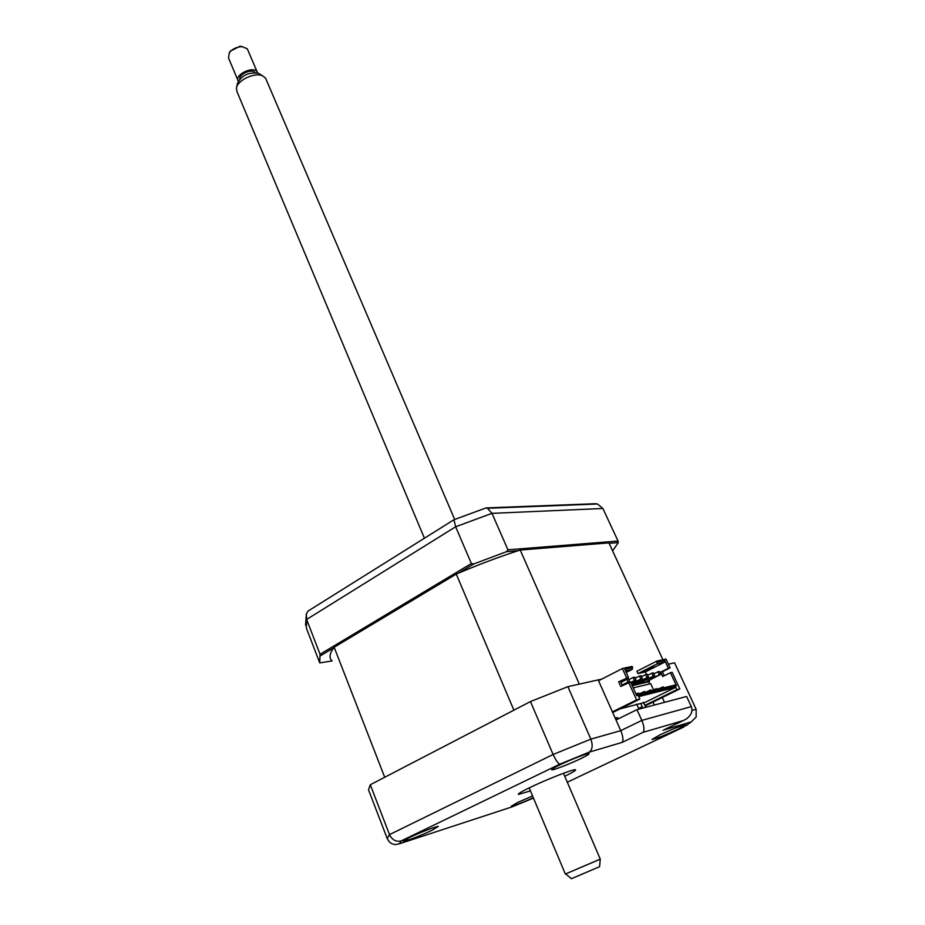<?xml version="1.0" encoding="UTF-8"?>
<svg xmlns="http://www.w3.org/2000/svg" width="925" height="925" viewBox="0 0 925 925"><rect width="100%" height="100%" fill="white"/><g stroke="black" fill="none" stroke-linecap="round" stroke-linejoin="round"><path stroke-width="1.39" d="M622.456 685.622L620.548 681.401L628.457 677.389L624.826 669.353L632.654 667.642L632.099 666.428L622.386 668.532L601.828 679.077L579.304 684.118L520.208 550.04C499.685 556.63 478.364 564.643 456.256 574.09L334.145 647.246C329.462 653.489 328.791 658.045 332.144 660.913L319.715 662.913L320.05 654.276L471.368 563.522L473.843 563.938L458.476 573.142M320.258 655.918L333.659 647.893M320.05 654.276L306.637 619.449L306.372 613.865L307.944 611.124L453.967 519.734L486.018 507.929L595.55 503.709L597.492 504.009L602.903 508.484L491.984 513.352L487.429 508.288L486.018 507.929M319.403 662.011L306.337 628.006L306.637 619.449L455.643 526.776L453.967 519.734M471.368 563.522L455.643 526.776L491.984 513.352L507.941 549.797L618.027 541.044L602.903 508.484M612.604 550.849L618.316 542.582L618.027 541.044M518.139 550.71L506.576 551.647L507.941 549.797M609.124 543.322L618.316 542.582M506.576 551.647L473.843 563.938M409.301 837.668L403.254 841.403C404.468 841.935 422.147 835.09 432.044 830.268L438.277 826.453C437.224 825.852 419.256 832.789 409.301 837.668M532.58 795.986L517.78 802.403L511.386 806.149C514.473 805.663 521.793 802.877 533.332 797.778M660.161 734.716L651.975 739.48C655.825 738.832 664.266 735.525 677.285 729.559L685.668 724.726C681.852 725.339 673.342 728.68 660.161 734.716M559.741 764.94C553.798 767.843 551.138 769.473 551.762 769.82C552.953 770.467 570.031 763.853 580.9 758.569C586.936 755.632 589.664 753.968 589.109 753.574C588.092 752.869 570.69 759.587 559.741 764.94M564.77 776.283C572.702 772.41 576.275 770.236 575.5 769.75C574.148 768.71 546.929 779.289 530.175 787.406C521.457 791.627 517.549 793.974 518.451 794.436L530.453 790.91M387.043 838.073L368.508 789.811L370.289 784.758L530.464 701.566L567.881 686.674L590.855 739.133L620.768 730.646L598.163 679.898L567.881 686.674M530.464 701.566L553.115 754.488L590.855 739.133C593.041 745.434 592.439 749.793 589.04 752.21L560.007 764.085C558.249 763.772 555.948 760.57 553.115 754.488L389.494 834.616C392.304 840.143 396.27 842.212 401.358 840.825L399.392 843.773L512.3 806.797L533.471 798.09M664.728 729.432L683.367 720.552L643.014 732.357C644.609 730.299 644.205 726.31 641.834 720.413L691.299 706.607L686.604 696.467L636.978 709.66L641.834 720.413L620.768 730.646C623.115 736.497 623.554 740.416 622.086 742.405L589.04 752.21M370.289 784.758L389.494 834.616L387.228 838.559C388.951 842.374 391.749 844.375 395.611 844.56L399.392 843.773M616.015 719.962L636.978 709.66M654.391 705.023L653.038 702.052M662.288 697.508L664.497 702.341M668.382 664.196L674.568 662.809L696.132 709.255L696.167 716.991L691.229 721.882L663.005 730.253M683.367 720.552L686.362 718.956C691.357 715.06 693.01 710.932 691.299 706.607M685.841 725.894L691.229 721.882M511.317 807.109L512.3 806.797M663.838 687.83L663.422 686.94L662.069 687.275L662.473 688.165M662.069 687.275L658.01 689.275M653.293 690.455L655.975 688.778L651.905 690.802M651.616 690.871L651.2 689.969L649.801 690.316L650.217 691.218M647.118 691.993L649.928 690.593M649.801 690.316L645.719 692.339M645.372 692.432L644.956 691.518L643.546 691.865L643.962 692.779M643.546 691.865L639.441 693.912M639.048 694.004L638.632 693.091L637.198 693.438L637.614 694.363M637.198 693.438L635.995 694.039M632.11 685.471L649.639 681.297L648.633 681.794L649.604 683.922M648.633 681.794L632.226 685.714M653.593 689.969L650.703 683.656L633.197 687.876M657.351 688.443L657.768 689.345M646.494 674.418L645.349 671.92L664.37 662.288L664.832 660.6L668.382 668.266L660.681 672.14L662.716 676.557L670.428 672.706L676.464 685.76L674.892 685.067L636.284 694.698M620.548 681.401L618.675 681.829L620.756 686.466L630.561 682.026L636.747 695.704L676.464 685.76M628.457 677.389L618.675 681.829M622.386 668.532L626.583 677.817M628.78 679.678L633.105 677.493L634.481 680.546L630.734 682.43M630.896 682.789L636.076 680.176L634.689 677.123L633.105 677.493M634.481 680.546L636.076 680.176M635.174 678.187L639.429 676.036L640.805 679.066L631.37 683.829M631.521 684.176L642.378 678.707L641.002 675.678L639.429 676.036M640.805 679.066L642.378 678.707M641.476 676.73L645.673 674.603L647.049 677.609L632.076 685.147L648.598 677.25L647.222 674.244L645.673 674.603M631.613 684.13L632.076 685.147M647.049 677.609L648.598 677.25M647.697 675.273L651.836 673.192L653.2 676.175L638.296 683.668L654.727 675.828L653.362 672.845L651.836 673.192M637.834 682.662L638.296 683.668M653.2 676.175L654.727 675.828M620.802 681.945L626.676 678.962L628.063 682.037L622.178 685.02M622.34 685.379L629.682 681.667L628.295 678.592L626.676 678.962M628.063 682.037L629.682 681.667M626.838 679.332L620.964 682.315M659.271 674.764L660.785 674.406L659.421 671.446L657.906 671.793L659.271 674.764L645.951 681.852L660.785 674.406M653.825 673.851L657.906 671.793M643.973 681.228L644.424 682.211M664.266 675.782L662.404 671.735L670.082 667.873L666 659.051L657.004 661.017L657.085 663.896L664.37 662.288M644.991 706.006L679.817 688.905L672.128 672.302L670.428 672.706M636.631 704.052L638.62 708.446L642.493 707.232M645.349 671.92L637.972 673.597L636.897 671.238L657.004 661.017M637.972 673.597L657.085 663.896M646.39 671.377L655.374 666.832L652.356 667.503L643.361 672.059L646.39 671.377L646.078 670.683M334.145 647.246L384.708 777.266L513.895 710.18L456.256 574.09M662.901 659.733L608.916 542.882L520.208 550.04M649.639 681.297L649.153 680.245M625.508 670.868L632.168 669.399L626.213 672.429M632.168 669.399L632.654 667.642M664.832 660.6L657.548 662.196M668.382 668.266L670.082 667.873M662.404 671.735L660.681 672.14M628.688 682.465L636.585 699.924L639.811 699.103L638.678 696.606L675.759 687.263L645.245 702.306L620.201 708.816M644.737 705.44L676.857 689.657L675.759 687.263M676.857 689.657L679.817 688.905M638.62 708.446L642.239 706.665M612.697 712.528L639.811 699.103M612.419 711.903L636.585 699.924M601.828 679.077L598.544 680.754M640.782 703.439L642.887 708.087M643.28 702.237L646.066 707.243M616.293 719.823L615.865 718.008L617.495 717.569L617.842 719.06M614.813 717.268L615.865 718.008M571.373 878.727L599.585 866.69L571.373 878.727M600.209 859.175L565.337 874.044L600.267 859.117L599.585 866.69M266.123 79.469L265.417 77.943L262.353 75.7C254.468 72.173 237.309 80.394 236.43 88.095L237.043 91.783L424.413 538.234M247.738 49.823L247.241 48.747L241.841 46.62C236.638 46.932 232.464 48.932 229.342 52.633L228.51 57.951L237.864 80.163M238.303 81.157L238.245 81.076C233.875 75.052 253.3 65.525 257.104 71.849L257.613 73.006M230.313 51.187L239.98 46.25L242.362 46.632M239.783 79.122C238.754 74.081 252.213 68.404 255.115 72.647M236.546 87.586L237.517 83.25C241.656 75.376 248.617 72.046 258.41 73.26L260.399 74.497M560.007 764.085L401.358 840.825M567.303 782.215L684.292 726.784M643.014 732.357L622.086 742.405M691.969 710.435L696.132 709.255M597.492 504.009L487.429 508.288M306.372 613.865L305.562 625.312M571.488 878.657L565.626 873.94M265.567 78.162L454.695 519.445M563.475 773.277L600.267 859.117M247.345 48.909L257.208 72.011M230.614 50.748L229.342 52.633M239.98 46.25L241.841 46.62M258.41 73.26L262.353 75.7M529.181 787.88L565.337 874.044"/></g></svg>
